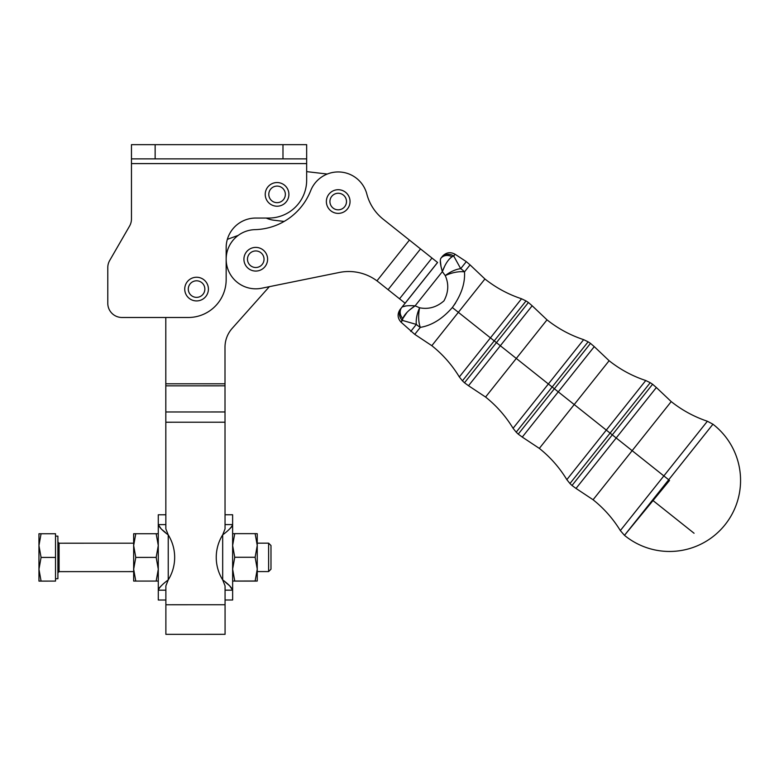 <?xml version="1.0" encoding="UTF-8"?>
<svg xmlns="http://www.w3.org/2000/svg" width="779" height="779" viewBox="0 0 779 779"><rect width="100%" height="100%" fill="white"/><g stroke="black" fill="none" stroke-linecap="round" stroke-linejoin="round"><path stroke-width="1.17" d="M265.23 194.38A11.841 11.841 0 0 1 282.981 184.126A11.841 11.841 0 0 1 282.981 204.634A11.841 11.841 0 0 1 265.23 194.38A11.841 11.841 0 0 0 282.981 204.634A11.841 11.841 0 0 0 282.981 184.126A11.841 11.841 0 0 0 265.23 194.38M277.071 186.093A8.287 8.287 0 0 0 269.894 198.518A8.287 8.287 0 0 0 284.247 198.518A8.287 8.287 0 0 0 277.071 186.093A8.287 8.287 0 0 1 284.247 198.518A8.287 8.287 0 0 1 269.894 198.518A8.287 8.287 0 0 1 277.071 186.093M437.584 262.504L401.798 307.364C403.522 305.894 407.962 305.387 415.11 305.845L442.355 271.628C440.301 264.763 439.794 260.322 440.846 258.316L441.381 257.635A9.475 8.988 38.5 0 1 453.699 255.999L452.015 256.768C448.314 259.31 445.091 264.266 442.355 271.628L415.11 305.845C408.547 310.169 404.437 314.424 402.792 318.592L401.029 322.155L402.422 320.412L416.327 324.415L410.737 331.435L416.327 324.415A18.939 15.132 38.5 0 0 420.319 327.375A18.939 15.132 -141.5 0 1 416.327 324.415L402.422 320.412L416.327 324.415A18.939 9.124 -69.3 0 1 419.638 307.783A18.939 9.124 110.7 0 0 416.327 324.415L402.422 320.412A9.475 8.988 -141.5 0 1 401.253 308.046L437.545 262.465L431.985 258.044L399.539 298.795L405.099 303.216L399.539 298.795L431.985 258.044L420.533 248.92L388.088 289.681L399.539 298.795L388.088 289.681L420.533 248.92L409.423 240.078L376.958 280.849L378.711 282.202L376.958 280.849A47.353 47.353 0 0 0 339.313 272.465L261.647 288.23A29.592 29.592 0 0 1 226.163 259.232A29.592 29.592 0 0 1 254.996 229.639A61.56 61.56 0 0 0 310.675 190.689A29.592 29.592 0 0 1 366.841 194.078A47.353 47.353 0 0 0 383.171 219.181A47.353 47.353 0 0 1 366.841 194.078A29.592 29.592 0 0 0 310.675 190.689A61.56 61.56 0 0 1 254.996 229.639A29.592 29.592 0 0 0 226.163 259.232A29.592 29.592 0 0 0 261.647 288.23L269.359 286.662L232.2 328.349L269.359 286.662L261.647 288.23L339.313 272.465A47.353 47.353 0 0 1 376.958 280.849L409.423 240.078L383.171 219.181L437.545 262.465L405.148 303.255L437.584 262.504M624.476 535.339A71.025 71.025 0 0 0 725.103 524.676A71.025 71.025 0 0 0 712.941 424.214L668.713 479.776L452.336 307.53L668.713 479.776L624.476 535.339L669.541 480.439L624.476 535.339L712.941 424.214A71.025 71.025 0 0 1 725.103 524.676A71.025 71.025 0 0 1 624.476 535.339L620.337 530.587L663.854 475.911L620.337 530.587C613.054 518.717 603.968 508.434 593.082 499.748L632.149 450.671L593.082 499.748L576.022 488.433L616.189 437.973L576.022 488.433L572.01 485.492L612.304 434.877L572.01 485.492L569.955 483.535L610.093 433.114L569.955 483.535L566.839 479.65L606.296 430.086L566.839 479.65C559.517 467.604 550.344 457.185 539.331 448.392L574.22 404.554L539.331 448.392L522.271 437.077L558.261 391.856L522.271 437.077L518.249 434.137L554.375 388.76L518.249 434.137L516.195 432.179L552.165 386.997L516.195 432.179L513.079 428.294L548.367 383.979L513.079 428.294C505.756 416.249 496.593 405.83 485.57 397.037L516.292 358.447L485.57 397.037L468.51 385.722L500.342 345.74L468.51 385.722L464.498 382.781L496.447 342.643L464.498 382.781L462.444 380.824L494.237 340.881L462.444 380.824L459.328 376.948L490.439 337.862L459.328 376.948C452.005 364.903 442.832 354.474 431.819 345.681L458.364 312.33L431.819 345.681L414.759 334.366L420.319 327.375A18.939 8.238 -84.6 0 1 419.638 307.783A18.939 8.238 95.4 0 0 420.319 327.375L414.759 334.366L401.029 322.155C397.465 318.134 397.183 313.888 400.163 309.409L401.253 308.046A9.475 8.988 38.5 0 0 402.422 320.412L402.792 318.592L407.027 312.36M452.336 307.53C442.423 318.874 431.751 325.486 420.319 327.375C431.751 325.486 442.423 318.874 452.336 307.53C461.158 295.358 465.209 283.478 464.498 271.881A18.939 8.238 161.7 0 0 445.257 275.61C448.967 283.936 448.529 292.359 443.942 300.889C436.639 307.228 428.538 309.536 419.638 307.783L415.11 305.845L419.638 307.783C428.538 309.536 436.639 307.228 443.942 300.889C448.529 292.359 448.967 283.936 445.257 275.61L442.355 271.628L445.257 275.61A18.939 8.238 -18.3 0 1 464.498 271.881C465.209 283.478 461.158 295.358 452.336 307.53L455.549 303.07M458.364 312.33L484.918 278.979L458.364 312.33M712.941 424.214L707.381 421.244L663.854 475.911L707.381 421.244C694.177 416.804 682.122 410.26 671.216 401.594L632.149 450.671L671.216 401.594L656.356 387.514L616.189 437.973L656.356 387.514L652.598 384.251L612.304 434.877L652.598 384.251L650.231 382.693L610.093 433.114L650.231 382.693L645.752 380.522L606.296 430.086L645.752 380.522C632.373 376.091 620.162 369.489 609.12 360.726L574.22 404.554L609.12 360.726L594.26 346.636L558.261 391.856L594.26 346.636L590.501 343.383L554.375 388.76L590.501 343.383L588.126 341.815L552.165 386.997L588.126 341.815L583.646 339.654L548.367 383.979L583.646 339.654C570.267 335.213 558.056 328.611 547.014 319.848L516.292 358.447L547.014 319.848L532.164 305.767L500.342 345.74L532.164 305.767L528.405 302.505L496.447 342.643L528.405 302.505L526.029 300.947L494.237 340.881L526.029 300.947L521.55 298.776L490.439 337.862L521.55 298.776C508.171 294.345 495.96 287.743 484.918 278.979L470.058 264.889L464.498 271.881A18.939 15.132 -141.5 0 0 460.71 268.658A18.939 9.124 146.3 0 0 445.257 275.61A18.939 9.124 -33.7 0 1 460.71 268.658A18.939 15.132 38.5 0 1 464.498 271.881L470.058 264.889L466.3 261.637L460.71 268.658L453.699 255.999L460.71 268.658L466.3 261.637L455.092 254.256L453.699 255.999L455.092 254.256C450.369 251.685 446.163 252.357 442.472 256.262L440.846 258.316A9.475 8.296 38.5 0 1 452.015 256.768L453.699 255.999A9.475 8.988 -141.5 0 0 441.381 257.635M409.939 309.701L415.11 305.845C407.962 305.387 403.522 305.894 401.798 307.364L401.253 308.046M402.792 318.592A9.475 8.296 -141.5 0 1 401.798 307.364A9.475 8.296 38.5 0 0 402.792 318.592C404.437 314.424 408.547 310.169 415.11 305.845C408.547 310.169 404.437 314.424 402.792 318.592M402.48 306.829L406.219 305.904M410.494 305.709L409.725 305.709M440.301 260.137L441.002 266.399M449.405 258.93L452.015 256.768A9.475 8.296 -141.5 0 0 440.846 258.316C439.794 260.322 440.301 264.763 442.355 271.628L444.419 266.798M442.355 271.628C445.091 264.266 448.314 259.31 452.015 256.768C448.314 259.31 445.091 264.266 442.355 271.628L441.089 266.769M257.255 581.046L255.142 581.095L257.255 581.046L255.142 580.998L257.255 569.137L255.142 580.998L257.255 581.046L257.255 569.137L255.132 557.277L257.245 545.456L255.132 533.644L257.245 533.693L255.132 533.644L257.245 545.456L255.132 557.277L257.255 569.137L257.245 533.693L257.255 573.13M255.142 581.095L234.752 581.095L255.142 581.095M255.142 580.998L232.639 581.046L255.142 580.998M255.132 557.277L234.742 557.277L232.629 569.137L234.752 581.007L232.629 569.137L234.742 557.277L232.629 545.466L234.732 533.654L232.619 533.703L234.732 533.654L232.629 545.466L234.742 557.277L255.132 557.277M255.132 533.644L234.732 533.654L255.132 533.644M257.255 571.572L268.619 571.572L270.985 569.206L270.985 545.524L268.609 543.158L268.619 571.572L268.609 543.158L257.245 543.158M232.619 524.588L232.639 590.161C232.639 603.131 232.639 603.131 232.639 590.161C231.704 587.532 228.393 584.104 222.687 579.897L225.063 585.857L222.687 579.897C228.393 584.104 231.704 587.532 232.639 590.161L232.619 524.588C232.619 511.618 232.619 511.618 232.619 524.588L225.043 524.588L232.619 524.588C231.694 527.217 228.374 530.645 222.677 534.861C228.374 530.645 231.694 527.217 232.619 524.588L232.619 514.753L225.043 514.763M133.667 581.076L133.657 533.722L133.657 545.563L135.77 533.722L133.657 533.722L135.77 533.722L133.657 545.563L133.667 581.076L135.78 581.076L133.667 569.245L135.78 557.404L133.657 545.563L135.78 557.404L133.667 569.245L135.78 581.076L156.18 581.076L158.283 569.235L156.17 557.394L135.78 557.404L156.17 557.394L158.283 569.235L156.18 581.076L133.667 581.076M158.293 581.076L156.18 581.076L158.293 581.076M158.283 533.722L156.16 533.722L158.283 545.553L156.17 557.394L158.283 545.553L156.16 533.722L135.77 533.722L158.283 533.722M161.195 528.912L158.273 524.608L165.849 524.608L158.273 524.608L158.293 590.18C158.293 603.16 158.293 603.16 158.293 590.18L158.273 524.608C158.273 511.637 158.273 511.637 158.273 524.608C159.208 527.237 162.519 530.665 168.225 534.871A42.621 42.621 0 0 1 168.235 579.907L165.869 585.866L165.878 604.747L225.063 604.728L225.063 585.857L225.073 620.123M229.727 585.857L232.639 590.161L225.063 590.161L232.639 590.161L229.824 585.954M231.704 526.808L229.824 528.785L231.704 526.808M225.043 528.902L222.677 534.861L222.687 579.897A42.621 42.621 0 0 1 222.677 534.861A42.621 42.621 0 0 0 222.687 579.897L222.677 534.861L225.043 528.902L225.014 422.208L165.82 422.228L165.849 528.912L168.225 534.871L165.849 528.912L165.8 317.491L165.81 383.794L225.004 383.784L225.043 528.902M229.23 585.418L225.482 582.312L229.23 585.418M225.063 599.996L232.639 599.996L232.639 590.161M224.995 347.259L225.004 383.784L224.995 347.259A28.414 28.414 0 0 1 232.2 328.349A28.414 28.414 0 0 0 224.995 347.259M159.208 587.96L161.087 585.983M165.43 532.456L161.681 529.35L165.43 532.456M165.878 620.133L165.878 604.747L165.878 634.34L225.073 634.32L225.063 604.728L165.878 604.747L165.869 585.866L168.235 579.907C162.538 584.123 159.218 587.551 158.293 590.18C159.218 587.551 162.538 584.123 168.235 579.907L168.225 534.871L168.235 579.907A42.621 42.621 0 0 0 168.225 534.871C162.519 530.665 159.208 527.237 158.273 524.608L161.087 528.824M158.293 590.18L165.869 590.18L158.293 590.18L158.293 600.015L165.869 600.015M165.849 514.773L158.273 514.783L158.273 524.608M284.16 221.431L274.033 220.243A26.048 26.048 0 0 1 266.214 218.052A26.048 26.048 0 0 0 274.033 220.243L284.16 221.431L274.033 220.243M306.663 171.623L327.277 174.038L306.663 171.623M378.711 282.202L388.088 289.681L378.711 282.202M328.942 194.175A11.841 11.841 0 0 1 349.226 197.214A11.841 11.841 0 0 1 336.45 213.251A11.841 11.841 0 0 1 328.942 194.175M238.247 235.375L227.351 239.338L238.247 235.375M225.004 385.829L225.004 383.784L165.81 383.794L165.81 385.848L225.004 385.829L165.81 385.848L165.82 411.984L225.014 411.964L225.004 385.829M225.014 422.208L225.014 411.964L165.82 411.984L165.82 422.228L225.014 422.208M282.981 158.867L306.663 158.867L306.663 144.66L282.981 144.66L282.981 158.867L282.981 144.66L155.138 144.66L155.138 158.867L282.981 158.867L131.456 158.867L155.138 158.867L155.138 144.66L131.456 144.66L131.456 158.867L131.456 144.66L306.663 144.66L306.663 158.867L282.981 158.867M131.456 218.987L131.456 158.867L131.456 218.987A14.207 14.207 0 0 1 129.557 226.085L109.683 260.507A14.207 14.207 0 0 0 107.784 267.606L107.784 303.294A14.207 14.207 0 0 0 121.991 317.491L188.284 317.491A37.879 37.879 0 0 0 226.163 279.612L226.163 247.654A29.592 29.592 0 0 1 255.755 218.052L268.784 218.052A37.879 37.879 0 0 0 306.663 180.173A37.879 37.879 0 0 1 268.784 218.052L255.755 218.052A29.592 29.592 0 0 0 226.163 247.654L226.163 279.612A37.879 37.879 0 0 1 188.284 317.491L121.991 317.491A14.207 14.207 0 0 1 107.784 303.294L107.784 267.606A14.207 14.207 0 0 1 109.683 260.507L129.557 226.085A14.207 14.207 0 0 0 131.456 218.987M306.663 180.173L306.663 163.6L131.456 163.6L306.663 163.6L306.663 158.867L306.663 180.173M133.657 543.197L59.077 543.216L59.087 571.63L59.077 543.216L57.889 542.028M38.96 581.105L41.073 581.105L38.96 569.264L38.96 581.105L38.96 569.264L41.073 557.423L38.95 545.592L38.96 569.264L41.073 581.105L55.533 581.095L55.523 533.751L38.95 533.751L38.95 545.592L41.063 533.751L55.523 533.751L55.533 557.423L41.073 557.423L55.533 557.423L55.533 581.095L38.96 581.105M38.95 533.751L41.063 533.751L38.95 545.592L41.073 557.423L38.96 569.264L38.95 533.751M55.523 536.118L57.889 536.118L57.899 578.729L55.533 578.729M247.371 250.877A11.841 11.841 0 0 0 252.717 270.673A11.841 11.841 0 0 0 267.187 256.145A11.841 11.841 0 0 0 247.371 250.877A11.841 11.841 0 0 1 267.187 256.145A11.841 11.841 0 0 1 252.717 270.673A11.841 11.841 0 0 1 247.371 250.877M261.608 253.36A8.287 8.287 0 0 1 257.917 267.226A8.287 8.287 0 0 1 247.751 257.099A8.287 8.287 0 0 1 261.608 253.36A8.287 8.287 0 0 0 247.751 257.099A8.287 8.287 0 0 0 257.917 267.226A8.287 8.287 0 0 0 261.608 253.36M184.73 289.087A11.841 11.841 0 0 0 202.491 299.34A11.841 11.841 0 0 0 202.491 278.833A11.841 11.841 0 0 0 184.73 289.087A11.841 11.841 0 0 1 202.491 278.833A11.841 11.841 0 0 1 202.491 299.34A11.841 11.841 0 0 1 184.73 289.087M196.571 280.8A8.287 8.287 0 0 1 203.747 293.225A8.287 8.287 0 0 1 189.394 293.225A8.287 8.287 0 0 1 196.571 280.8A8.287 8.287 0 0 0 189.394 293.225A8.287 8.287 0 0 0 203.747 293.225A8.287 8.287 0 0 0 196.571 280.8M329.819 193.192A11.841 11.841 0 0 0 335.165 212.988A11.841 11.841 0 0 0 349.635 198.46A11.841 11.841 0 0 0 329.819 193.192A11.841 11.841 0 0 1 349.635 198.46A11.841 11.841 0 0 1 335.165 212.988A11.841 11.841 0 0 1 329.819 193.192M344.055 195.675A8.287 8.287 0 0 1 340.365 209.541A8.287 8.287 0 0 1 330.199 199.414A8.287 8.287 0 0 1 344.055 195.675A8.287 8.287 0 0 0 330.199 199.414A8.287 8.287 0 0 0 340.365 209.541A8.287 8.287 0 0 0 344.055 195.675A8.287 8.287 0 0 1 344.075 207.389A8.287 8.287 0 0 1 332.36 207.418M653.016 500.566L694.07 533.255M57.899 572.808L59.087 571.63L133.667 571.611"/></g></svg>
